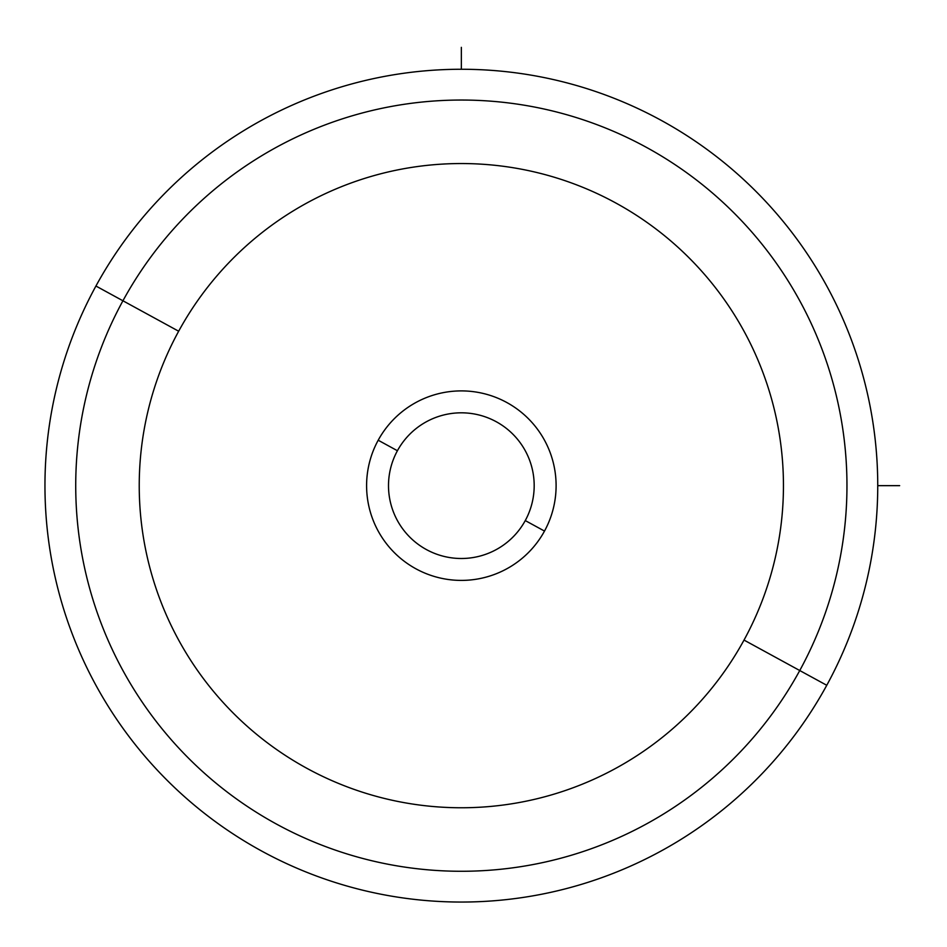 <?xml version="1.0" encoding="UTF-8"?>
<svg xmlns="http://www.w3.org/2000/svg" width="947" height="947" viewBox="0 0 947 947"><rect width="100%" height="100%" fill="white"/><g stroke="black" fill="none" stroke-linecap="round" stroke-linejoin="round"><path stroke-width="1.42" d="M525.265 520.578A72.836 72.836 0 0 1 426.422 549.58A72.836 72.836 0 0 1 397.42 450.736L378.196 440.225A94.747 94.747 0 0 1 506.775 402.499A94.747 94.747 0 0 1 544.501 531.078L525.265 520.578A72.836 72.836 0 0 0 496.264 421.735A72.836 72.836 0 0 0 397.42 450.736A72.836 72.836 0 0 0 426.422 549.58A72.836 72.836 0 0 0 525.265 520.578L544.501 531.078A94.747 94.747 0 0 1 415.922 568.804A94.747 94.747 0 0 1 378.196 440.225L397.42 450.736A72.836 72.836 0 0 1 496.264 421.735A72.836 72.836 0 0 1 525.265 520.578M826.767 685.285A416.384 416.384 0 0 0 660.97 120.233A416.384 416.384 0 0 0 95.931 286.03A416.384 416.384 0 0 0 261.715 851.069A416.384 416.384 0 0 0 826.767 685.285L799.753 670.535A385.618 385.618 0 0 0 646.221 147.247A385.618 385.618 0 0 0 122.932 300.779L95.931 286.03A416.384 416.384 0 0 1 660.97 120.233A416.384 416.384 0 0 1 826.767 685.285A416.384 416.384 0 0 1 261.715 851.069A416.384 416.384 0 0 1 95.931 286.03L122.932 300.779A385.618 385.618 0 0 0 276.465 824.068A385.618 385.618 0 0 0 799.753 670.535L826.767 685.285M744.022 640.077A322.11 322.11 0 0 1 306.923 768.337A322.11 322.11 0 0 1 178.663 331.225A322.11 322.11 0 0 1 615.775 202.978A322.11 322.11 0 0 1 744.022 640.077L799.753 670.535A385.618 385.618 0 0 1 276.465 824.068A385.618 385.618 0 0 1 122.932 300.779L178.663 331.225A322.11 322.11 0 0 0 306.923 768.337A322.11 322.11 0 0 0 744.022 640.077A322.11 322.11 0 0 0 615.775 202.978A322.11 322.11 0 0 0 178.663 331.225L122.932 300.779A385.618 385.618 0 0 1 646.221 147.247A385.618 385.618 0 0 1 799.753 670.535L744.022 640.077M378.196 440.225A94.747 94.747 0 0 0 415.922 568.804A94.747 94.747 0 0 0 544.501 531.078A94.747 94.747 0 0 0 506.775 402.499A94.747 94.747 0 0 0 378.196 440.225M877.739 485.657L899.65 485.657M461.343 69.261L461.343 47.35"/></g></svg>
